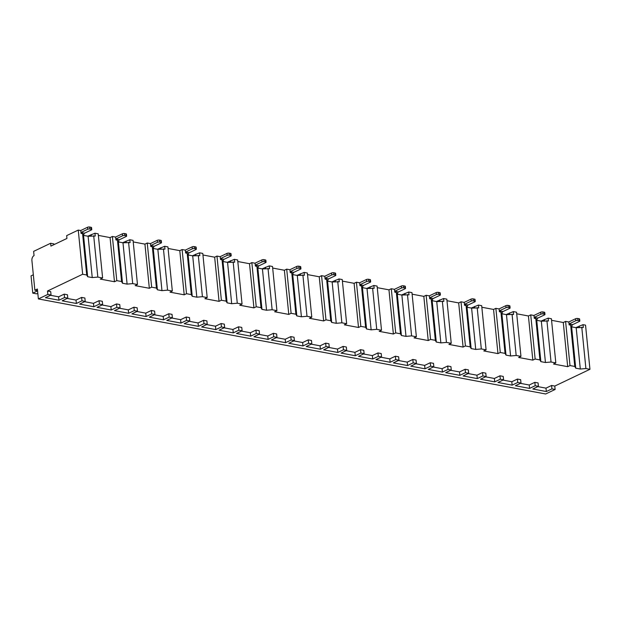 <?xml version="1.0" encoding="UTF-8"?>
<svg xmlns="http://www.w3.org/2000/svg" width="621" height="621" viewBox="0 0 621 621"><rect width="100%" height="100%" fill="white"/><g stroke="black" fill="none" stroke-linecap="round" stroke-linejoin="round"><path stroke-width="0.93" d="M37.547 290.651L34.869 290.217L37.384 289.021L38.37 298.926L545.657 393.986L555.127 389.468L554.786 386.068L589.95 369.301L585.541 325.14L583.026 324.667L583.305 327.5L576.187 327.709L571.615 326.848L570.66 325.132L569.123 324.845L568.844 322.012L565.591 321.406L563.278 322.509L551.572 320.32M53.911 244.666L53.833 243.867L50.627 243.269L33.627 251.373L34.054 255.619A3.912 2.476 -79.4 0 0 31.904 260.494L34.869 290.217M93.701 235.763L97.831 277.09L102.612 277.983L98.203 233.83L94.959 233.217L95.238 236.05L88.112 236.252L83.54 235.398L82.585 233.675L81.056 233.387L80.769 230.562L78.254 230.088L66.664 235.615L66.944 238.448L50.914 246.095L50.627 243.269M128.57 242.291L132.692 283.618L137.474 284.519L133.065 240.358L129.82 239.753L130.1 242.578L122.981 242.788L118.401 241.926L117.447 240.211L115.917 239.923L115.638 237.09L112.385 236.485L110.064 237.587L98.359 235.398M163.432 248.827L167.554 290.154L172.335 291.047L167.926 246.894L164.681 246.281L164.961 249.114L157.843 249.316L153.263 248.462L152.316 246.739L150.779 246.452L150.499 243.626L147.247 243.013L144.934 244.123L133.22 241.926M198.293 255.355L202.415 296.683L207.197 297.583L202.788 253.422L199.543 252.817L199.822 255.642L192.704 255.852L188.124 254.99L187.177 253.275L185.64 252.988L185.361 250.154L182.108 249.549L179.795 250.651L168.081 248.462M233.154 261.891L237.276 303.219L242.058 304.111L237.649 259.958L234.404 259.345L234.684 262.178L227.565 262.38L222.986 261.526L222.039 259.803L220.502 259.524L220.222 256.69L216.97 256.077L214.656 257.187L202.951 254.99M268.016 268.419L272.138 309.747L276.919 310.647L272.518 266.487L269.266 265.881L269.545 268.707L262.427 268.916L257.855 268.055L256.9 266.339L255.363 266.052L255.084 263.219L251.839 262.613L249.518 263.715L237.812 261.526M302.877 274.956L307.007 316.283L311.781 317.176L307.379 273.023L304.127 272.409L304.414 275.243L297.288 275.445L292.716 274.591L291.761 272.875L290.224 272.588L289.945 269.755L286.7 269.141L284.379 270.251L272.673 268.055M337.739 281.484L341.868 322.811L346.65 323.712L342.241 279.551L338.988 278.945L339.276 281.771L332.15 281.981L327.577 281.119L326.623 279.403L325.094 279.116L324.806 276.283L321.562 275.677L319.241 276.78L307.535 274.591M372.6 288.02L376.73 329.347L381.511 330.24L377.102 286.087L373.85 285.474L374.137 288.307L367.011 288.509L362.439 287.655L361.484 285.939L359.955 285.652L359.668 282.819L356.423 282.213L354.102 283.316L342.396 281.119M407.461 294.548L411.591 335.876L416.373 336.776L411.964 292.615L408.719 292.01L408.998 294.835L401.872 295.045L397.3 294.191L396.345 292.468L394.816 292.18L394.529 289.347L391.284 288.742L388.963 289.852L377.257 287.655M442.331 301.084L446.452 342.412L451.234 343.304L446.825 299.151L443.58 298.538L443.86 301.371L436.734 301.581L432.162 300.719L431.207 299.004L429.678 298.717L429.398 295.883L426.146 295.278L423.825 296.38L412.119 294.183M477.192 307.62L481.314 348.948L486.096 349.84L481.686 305.679L478.442 305.074L478.721 307.907L471.603 308.109L467.023 307.255L466.068 305.532L464.539 305.245L464.26 302.419L461.007 301.806L458.686 302.916L446.98 300.719M512.053 314.148L516.175 355.476L520.957 356.369L516.548 312.216L513.303 311.602L513.583 314.436L506.464 314.645L501.884 313.784L500.937 312.068L499.4 311.781L499.121 308.947L495.868 308.342L493.555 309.444L481.842 307.248M546.915 320.684L551.037 362.012L555.818 362.905L551.409 318.744L548.164 318.138L548.444 320.972L541.326 321.173L536.746 320.32L535.799 318.596L534.262 318.309L533.982 315.484L530.73 314.87L528.417 315.98L516.703 313.784M80.683 230.546A3.61 2.282 -79.4 0 1 80.784 230.492L87.545 227.263A1.506 0.489 -5.7 0 1 89.657 227.014L89.859 229.002A1.506 0.489 174.3 0 0 87.747 229.242L80.986 232.471L84.642 233.154A1.506 0.955 -79.4 0 0 83.819 235.033L83.866 235.46M89.859 229.002L91.233 229.258A1.506 0.489 174.3 0 1 91.761 229.568A1.506 0.489 174.3 0 1 91.403 229.933L84.642 233.154M89.657 227.014L91.031 227.278A1.506 0.489 -5.7 0 1 91.559 227.589L91.761 229.568M115.545 237.075A3.61 2.282 -79.4 0 1 115.646 237.02L122.415 233.799A1.506 0.489 -5.7 0 1 124.518 233.55L124.72 235.53A1.506 0.489 174.3 0 0 122.609 235.778L115.848 239L119.504 239.69A1.506 0.955 -79.4 0 0 118.681 241.561L118.727 241.988M124.72 235.53L126.094 235.786A1.506 0.489 174.3 0 1 126.622 236.096A1.506 0.489 174.3 0 1 126.273 236.461L119.504 239.69M124.518 233.55L125.892 233.806A1.506 0.489 -5.7 0 1 126.428 234.117L126.622 236.096M150.406 243.611A3.61 2.282 -79.4 0 1 150.515 243.556L157.276 240.327A1.506 0.489 -5.7 0 1 159.387 240.086L159.581 242.066A1.506 0.489 174.3 0 0 157.47 242.314L150.709 245.536L154.373 246.219A1.506 0.955 -79.4 0 0 153.542 248.097L153.589 248.524M159.581 242.066L160.955 242.322A1.506 0.489 174.3 0 1 161.483 242.632A1.506 0.489 174.3 0 1 161.134 242.997L154.373 246.219M159.387 240.086L160.754 240.343A1.506 0.489 -5.7 0 1 161.289 240.653L161.483 242.632M185.268 250.139A3.61 2.282 -79.4 0 1 185.376 250.084L192.137 246.863A1.506 0.489 -5.7 0 1 194.249 246.615L194.443 248.594A1.506 0.489 174.3 0 0 192.331 248.842L185.57 252.072A1.506 0.955 100.6 0 1 185.57 252.072L189.234 252.755A1.506 0.955 -79.4 0 0 188.404 254.633L188.45 255.052M194.443 248.594L195.817 248.85A1.506 0.489 174.3 0 1 196.345 249.168A1.506 0.489 174.3 0 1 195.995 249.526L189.234 252.755M194.249 246.615L195.615 246.871A1.506 0.489 -5.7 0 1 196.151 247.181L196.345 249.168M220.129 256.675A3.61 2.282 -79.4 0 1 220.238 256.62L226.999 253.391A1.506 0.489 -5.7 0 1 229.11 253.151L229.304 255.13A1.506 0.489 174.3 0 0 227.193 255.378L220.432 258.6A1.506 0.955 100.6 0 1 220.432 258.6L224.096 259.283A1.506 0.955 -79.4 0 0 223.273 261.162L223.312 261.588M229.304 255.13L230.678 255.386A1.506 0.489 174.3 0 1 231.206 255.697A1.506 0.489 174.3 0 1 230.857 256.062L224.096 259.283M229.11 253.151L230.484 253.407A1.506 0.489 -5.7 0 1 231.012 253.717L231.206 255.697M254.99 263.203A3.61 2.282 -79.4 0 1 255.099 263.149L261.86 259.927A1.506 0.489 -5.7 0 1 263.972 259.679L264.166 261.658A1.506 0.489 174.3 0 0 262.062 261.907L255.293 265.136L258.957 265.819A1.506 0.955 -79.4 0 0 258.134 267.698L258.173 268.117M264.166 261.658L265.54 261.915A1.506 0.489 174.3 0 1 266.067 262.233A1.506 0.489 174.3 0 1 265.718 262.59L258.957 265.819M263.972 259.679L265.346 259.935A1.506 0.489 -5.7 0 1 265.873 260.246L266.067 262.233M289.86 269.739A3.61 2.282 -79.4 0 1 289.96 269.685L296.722 266.456A1.506 0.489 -5.7 0 1 298.833 266.215L299.027 268.194A1.506 0.489 174.3 0 0 296.923 268.443L290.162 271.664L293.818 272.347A1.506 0.955 -79.4 0 0 292.996 274.226L293.034 274.653M299.027 268.194L300.401 268.451A1.506 0.489 174.3 0 1 300.937 268.761A1.506 0.489 174.3 0 1 300.58 269.126L293.818 272.347M298.833 266.215L300.207 266.471A1.506 0.489 -5.7 0 1 300.735 266.782L300.937 268.761M324.721 276.267A3.61 2.282 -79.4 0 1 324.822 276.213L331.583 272.992A1.506 0.489 -5.7 0 1 333.694 272.743L333.896 274.723A1.506 0.489 174.3 0 0 331.785 274.971L325.024 278.2A1.506 0.955 100.6 0 1 325.024 278.2L328.68 278.883A1.506 0.955 -79.4 0 0 327.857 280.762L327.896 281.181M333.896 274.723L335.262 274.987A1.506 0.489 174.3 0 1 335.798 275.297A1.506 0.489 174.3 0 1 335.441 275.654L328.68 278.883M333.694 272.743L335.068 272.999A1.506 0.489 -5.7 0 1 335.596 273.31L335.798 275.297M359.582 282.803A3.61 2.282 -79.4 0 1 359.683 282.749L366.444 279.52A1.506 0.489 -5.7 0 1 368.556 279.279L368.758 281.259A1.506 0.489 174.3 0 0 366.646 281.507L359.885 284.728A1.506 0.955 100.6 0 1 359.885 284.728L363.541 285.412A1.506 0.955 -79.4 0 0 362.718 287.29L362.757 287.717M368.758 281.259L370.124 281.515A1.506 0.489 174.3 0 1 370.659 281.825A1.506 0.489 174.3 0 1 370.302 282.19L363.541 285.412M368.556 279.279L369.93 279.535A1.506 0.489 -5.7 0 1 370.458 279.846L370.659 281.825M394.444 289.332A3.61 2.282 -79.4 0 1 394.545 289.277L401.306 286.056A1.506 0.489 -5.7 0 1 403.417 285.807L403.619 287.787A1.506 0.489 174.3 0 0 401.508 288.035L394.746 291.265L398.403 291.948A1.506 0.955 -79.4 0 0 397.58 293.826L397.626 294.245M403.619 287.787L404.993 288.051A1.506 0.489 174.3 0 1 405.521 288.361A1.506 0.489 174.3 0 1 405.164 288.726L398.403 291.948M403.417 285.807L404.791 286.064A1.506 0.489 -5.7 0 1 405.319 286.374L405.521 288.361M429.305 295.868A3.61 2.282 -79.4 0 1 429.406 295.813L436.175 292.584A1.506 0.489 -5.7 0 1 438.279 292.344L438.48 294.323A1.506 0.489 174.3 0 0 436.369 294.571L429.608 297.793L433.264 298.484A1.506 0.955 -79.4 0 0 432.441 300.354L432.488 300.781M438.48 294.323L439.854 294.579A1.506 0.489 174.3 0 1 440.382 294.89A1.506 0.489 174.3 0 1 440.033 295.254L433.264 298.484M438.279 292.344L439.652 292.6A1.506 0.489 -5.7 0 1 440.18 292.91L440.382 294.89M464.166 302.396A3.61 2.282 -79.4 0 1 464.275 302.342L471.036 299.12A1.506 0.489 -5.7 0 1 473.14 298.872L473.342 300.859A1.506 0.489 174.3 0 0 471.23 301.1L464.469 304.329L468.133 305.012A1.506 0.955 -79.4 0 0 467.303 306.89L467.349 307.31M473.342 300.859L474.716 301.115A1.506 0.489 174.3 0 1 475.244 301.426A1.506 0.489 174.3 0 1 474.894 301.79L468.133 305.012M473.14 298.872L474.514 299.128A1.506 0.489 -5.7 0 1 475.049 299.438L475.244 301.426M499.028 308.932A3.61 2.282 -79.4 0 1 499.137 308.878L505.898 305.656A1.506 0.489 -5.7 0 1 508.009 305.408L508.203 307.387A1.506 0.489 174.3 0 0 506.092 307.636L499.331 310.857L502.994 311.548A1.506 0.955 -79.4 0 0 502.164 313.419L502.21 313.846M508.203 307.387L509.577 307.643A1.506 0.489 174.3 0 1 510.105 307.954A1.506 0.489 174.3 0 1 509.756 308.319L502.994 311.548M508.009 305.408L509.375 305.664A1.506 0.489 -5.7 0 1 509.911 305.974L510.105 307.954M533.889 315.46A3.61 2.282 -79.4 0 1 533.998 315.414L540.759 312.184A1.506 0.489 -5.7 0 1 542.87 311.936L543.065 313.923A1.506 0.489 174.3 0 0 540.953 314.164L534.192 317.393A1.506 0.955 100.6 0 1 534.192 317.393L537.856 318.076A1.506 0.955 -79.4 0 0 537.033 319.955L537.072 320.374M543.065 313.923L544.438 314.179A1.506 0.489 174.3 0 1 544.966 314.49A1.506 0.489 174.3 0 1 544.617 314.855L537.856 318.076M542.87 311.936L544.237 312.192A1.506 0.489 -5.7 0 1 544.772 312.51L544.966 314.49M568.751 321.996A3.61 2.282 -79.4 0 1 568.859 321.942L575.62 318.72A1.506 0.489 -5.7 0 1 577.732 318.472L577.926 320.452A1.506 0.489 174.3 0 0 575.814 320.7L569.053 323.921L572.717 324.612A1.506 0.955 -79.4 0 0 571.894 326.483L571.933 326.91M577.926 320.452L579.3 320.708A1.506 0.489 174.3 0 1 579.828 321.018A1.506 0.489 174.3 0 1 579.478 321.383L572.717 324.612M577.732 318.472L579.106 318.728A1.506 0.489 -5.7 0 1 579.634 319.039L579.828 321.018M575.838 327.64L583.026 324.667M87.771 236.19L94.959 233.217M122.632 242.718L129.82 239.753M157.493 249.254L164.681 246.281M192.355 255.782L199.543 252.817M227.216 262.318L234.404 259.345M262.078 268.854L269.266 265.881M296.939 275.382L304.127 272.409M331.808 281.918L338.988 278.945M366.669 288.447L373.85 285.474M401.531 294.983L408.719 292.01M436.392 301.511L443.58 298.538M471.254 308.047L478.442 305.074M506.115 314.575L513.303 311.602M540.976 321.111L548.164 318.138M83.54 235.398L87.662 276.725L86.715 275.002L82.585 233.675M86.715 275.002L82.663 274.249L78.254 230.088M589.95 369.301L585.898 368.54L581.776 327.213M132.692 283.618L127.103 284.115L122.531 283.254L121.576 281.538L116.795 280.638L112.385 236.485M121.576 281.538L117.447 240.211M167.554 290.154L161.965 290.644L157.392 289.79L156.438 288.066L151.656 287.174L147.247 243.013M156.438 288.066L152.316 246.739M202.415 296.683L196.826 297.18L192.254 296.318L191.299 294.602L186.517 293.71L182.108 249.549M191.299 294.602L187.177 253.275M237.276 303.219L231.687 303.708L227.115 302.854L226.16 301.131L221.379 300.238L216.97 256.077M226.16 301.131L222.039 259.803M272.138 309.747L266.549 310.244L261.977 309.382L261.022 307.667L256.24 306.774L251.839 262.613M261.022 307.667L256.9 266.339M307.007 316.283L301.41 316.772L296.838 315.918L295.883 314.203L291.102 313.302L286.7 269.141M295.883 314.203L291.761 272.875M341.868 322.811L336.279 323.308L331.699 322.446L330.745 320.731L325.971 319.838L321.562 275.677M330.745 320.731L326.623 279.403M376.73 329.347L371.141 329.836L366.561 328.983L365.614 327.267L360.832 326.367L356.423 282.213M365.614 327.267L361.484 285.939M411.591 335.876L406.002 336.372L401.422 335.519L400.475 333.795L395.693 332.903L391.284 288.742M400.475 333.795L396.345 292.468M446.452 342.412L440.863 342.901L436.291 342.047L435.337 340.331L430.555 339.431L426.146 295.278M435.337 340.331L431.207 299.004M481.314 348.948L475.725 349.437L471.153 348.583L470.198 346.86L465.416 345.967L461.007 301.806M470.198 346.86L466.068 305.532M516.175 355.476L510.586 355.973L506.014 355.111L505.059 353.396L500.278 352.495L495.868 308.342M505.059 353.396L500.937 312.068M551.037 362.012L545.448 362.501L540.875 361.647L539.921 359.924L535.139 359.031L530.73 314.87M539.921 359.924L535.799 318.596M585.898 368.54L580.309 369.037L575.737 368.175L574.782 366.46L570 365.559L565.591 321.406M574.782 366.46L570.66 325.132M517.409 379.066L517.751 382.466L520.996 383.072L520.654 379.672L517.409 379.066L511.805 381.736L502.979 380.083M499.975 375.798L500.316 379.198L503.569 379.804L503.227 376.411L499.975 375.798L494.378 378.476L485.552 376.815M482.548 372.538L482.89 375.93L486.134 376.536L485.793 373.143L482.548 372.538L476.944 375.208L468.118 373.555M465.113 369.27L465.455 372.662L468.7 373.275L468.366 369.875L465.113 369.27L459.517 371.94L450.683 370.287M447.687 366.002L448.02 369.402L451.273 370.007L450.931 366.607L447.687 366.002L442.082 368.672L433.256 367.019M430.252 362.734L430.594 366.134L433.838 366.739L433.505 363.347L430.252 362.734L424.648 365.404L415.822 363.751M412.825 359.466L413.159 362.866L416.412 363.471L416.07 360.079L412.825 359.466L407.221 362.144L398.395 360.49M395.391 356.206L395.732 359.598L398.977 360.211L398.643 356.811L395.391 356.206L389.786 358.876L380.96 357.222M377.964 352.938L378.298 356.338L381.55 356.943L381.209 353.543L377.964 352.938L372.359 355.608L363.533 353.954M360.529 349.67L360.871 353.07L364.116 353.675L363.774 350.283L360.529 349.67L354.925 352.34L346.099 350.686M343.095 346.402L343.436 349.802L346.689 350.407L346.347 347.015L343.095 346.402L337.498 349.08L328.672 347.426M325.668 343.141L326.009 346.534L329.254 347.147L328.913 343.747L325.668 343.141L320.063 345.812L311.237 344.158M308.233 339.873L308.575 343.266L311.82 343.879L311.486 340.479L308.233 339.873L302.637 342.544L293.803 340.89M290.807 336.605L291.14 340.005L294.393 340.611L294.051 337.219L290.807 336.605L285.202 339.276L276.376 337.622M273.372 333.337L273.714 336.737L276.958 337.343L276.624 333.951L273.372 333.337L267.767 336.015L258.941 334.362M255.945 330.077L256.279 333.469L259.531 334.082L259.19 330.683L255.945 330.077L250.341 332.747L241.515 331.094M238.511 326.809L238.852 330.201L242.097 330.814L241.763 327.414L238.511 326.809L232.906 329.479L224.08 327.826M221.084 323.541L221.418 326.941L224.67 327.546L224.328 324.146L221.084 323.541L215.479 326.211L206.653 324.558M203.649 320.273L203.991 323.673L207.235 324.278L206.894 320.886L203.649 320.273L198.045 322.951L189.219 321.29M186.215 317.013L186.556 320.405L189.809 321.018L189.467 317.618L186.215 317.013L180.618 319.683L171.792 318.03M168.788 313.745L169.129 317.137L172.374 317.75L172.033 314.35L168.788 313.745L163.183 316.415L154.357 314.762M151.353 310.477L151.695 313.877L154.939 314.482L154.606 311.082L151.353 310.477L145.756 313.147L136.93 311.494M133.926 307.209L134.26 310.609L137.513 311.214L137.171 307.822L133.926 307.209L128.322 309.879L119.496 308.226M116.492 303.941L116.833 307.341L120.078 307.946L119.744 304.554L116.492 303.941L110.887 306.619L102.061 304.965M99.065 300.68L99.399 304.073L102.651 304.686L102.31 301.286L99.065 300.68L93.461 303.351L84.635 301.697M81.63 297.412L81.972 300.812L85.217 301.418L84.883 298.018L81.63 297.412L76.026 300.083L67.2 298.429M64.204 294.144L64.537 297.544L67.79 298.15L67.448 294.758L64.204 294.144L58.599 296.815L50.456 295.293M38.37 298.926L47.84 294.416L51.046 295.014L50.705 291.614L47.499 291.016L82.663 274.249M97.831 277.09L92.242 277.579L87.662 276.725M102.612 277.983L100.291 279.093L114.474 281.748L116.795 280.638M137.474 284.519L135.153 285.621L149.335 288.276L151.656 287.174M172.335 291.047L170.014 292.157L184.196 294.812L186.517 293.71M207.197 297.583L204.876 298.685L219.066 301.348L221.379 300.238M242.058 304.111L239.745 305.221L253.927 307.876L256.24 306.774M276.919 310.647L274.606 311.75L288.788 314.412L291.102 313.302M311.781 317.176L309.468 318.286L323.65 320.941L325.971 319.838M346.65 323.712L344.329 324.814L358.511 327.477L360.832 326.367M381.511 330.24L379.19 331.35L393.372 334.005L395.693 332.903M416.373 336.776L414.052 337.878L428.234 340.541L430.555 339.431M451.234 343.304L448.913 344.414L463.095 347.069L465.416 345.967M486.096 349.84L483.775 350.943L497.957 353.605L500.278 352.495M520.957 356.369L518.636 357.479L532.826 360.133L535.139 359.031M555.818 362.905L553.505 364.007L567.687 366.669L570 365.559M554.786 386.068L551.588 385.47L545.983 388.141L537.84 386.619M534.844 382.334L535.178 385.726L538.43 386.34L538.089 382.94L534.844 382.334L529.239 385.004L520.414 383.351M47.84 294.416L47.499 291.016M555.127 389.468L551.922 388.87L551.588 385.47M51.046 295.014L45.442 297.684L58.933 300.215L58.599 296.815M517.751 382.466L512.146 385.136L497.964 382.482L503.569 379.804M520.996 383.072L515.391 385.742L529.573 388.404L529.239 385.004M535.178 385.726L529.573 388.404M538.43 386.34L532.826 389.01L546.325 391.54L545.983 388.141M551.922 388.87L546.325 391.54M64.537 297.544L58.933 300.215M67.79 298.15L62.185 300.82L76.367 303.483L76.026 300.083M81.972 300.812L76.367 303.483M85.217 301.418L79.612 304.088L93.802 306.751L93.461 303.351M99.399 304.073L93.802 306.751M102.651 304.686L97.047 307.356L111.229 310.011L110.887 306.619M116.833 307.341L111.229 310.011M120.078 307.946L114.481 310.624L128.663 313.279L128.322 309.879M134.26 310.609L128.663 313.279M137.513 311.214L131.908 313.884L146.09 316.547L145.756 313.147M151.695 313.877L146.09 316.547M154.939 314.482L149.343 317.152L163.525 319.815L163.183 316.415M169.129 317.137L163.525 319.815M172.374 317.75L166.77 320.42L180.952 323.075L180.618 319.683M186.556 320.405L180.952 323.075M189.809 321.018L184.204 323.688L198.386 326.343L198.045 322.951M203.991 323.673L198.386 326.343M207.235 324.278L201.631 326.957L215.813 329.611L215.479 326.211M221.418 326.941L215.813 329.611M224.67 327.546L219.066 330.217L233.248 332.879L232.906 329.479M238.852 330.201L233.248 332.879M242.097 330.814L236.492 333.485L250.682 336.14L250.341 332.747M256.279 333.469L250.682 336.14M259.531 334.082L253.927 336.753L268.109 339.408L267.767 336.015M273.714 336.737L268.109 339.408M276.958 337.343L271.361 340.021L285.544 342.676L285.202 339.276M291.14 340.005L285.544 342.676M294.393 340.611L288.788 343.281L302.97 345.944L302.637 342.544M308.575 343.266L302.97 345.944M311.82 343.879L306.223 346.549L320.405 349.204L320.063 345.812M326.009 346.534L320.405 349.204M329.254 347.147L323.65 349.817L337.832 352.472L337.498 349.08M343.436 349.802L337.832 352.472M346.689 350.407L341.084 353.085L355.266 355.74L354.925 352.34M360.871 353.07L355.266 355.74M364.116 353.675L358.511 356.345L372.693 359.008L372.359 355.608M378.298 356.338L372.693 359.008M381.55 356.943L375.946 359.613L390.128 362.276L389.786 358.876M395.732 359.598L390.128 362.276M398.977 360.211L393.372 362.881L407.562 365.536L407.221 362.144M413.159 362.866L407.562 365.536M416.412 363.471L410.807 366.149L424.989 368.804L424.648 365.404M430.594 366.134L424.989 368.804M433.838 366.739L428.242 369.41L442.424 372.072L442.082 368.672M448.02 369.402L442.424 372.072M451.273 370.007L445.668 372.678L459.85 375.34L459.517 371.94M465.455 372.662L459.85 375.34M468.7 373.275L463.103 375.946L477.285 378.6L476.944 375.208M482.89 375.93L477.285 378.6M486.134 376.536L480.53 379.214L494.712 381.868L494.378 378.476M500.316 379.198L494.712 381.868M512.146 385.136L511.805 381.736M33.332 274.777L31.05 275.864L32.773 293.135L36.398 293.811L37.834 293.508M37.563 290.845L32.773 293.135M88.112 236.252L92.242 277.579M110.064 237.587L114.474 281.748M118.401 241.926L122.531 283.254M122.981 242.788L127.103 284.115M144.934 244.123L149.335 288.276M153.263 248.462L157.392 289.79M157.843 249.316L161.965 290.644M179.795 250.651L184.196 294.812M188.124 254.99L192.254 296.318M192.704 255.852L196.826 297.18M214.656 257.187L219.066 301.348M222.986 261.526L227.115 302.854M227.565 262.38L231.687 303.708M249.518 263.715L253.927 307.876M257.855 268.055L261.977 309.382M262.427 268.916L266.549 310.244M284.379 270.251L288.788 314.412M292.716 274.591L296.838 315.918M297.288 275.445L301.41 316.772M319.241 276.78L323.65 320.941M327.577 281.119L331.699 322.446M332.15 281.981L336.279 323.308M354.102 283.316L358.511 327.477M362.439 287.655L366.561 328.983M367.011 288.509L371.141 329.836M388.963 289.852L393.372 334.005M397.3 294.191L401.422 335.519M401.872 295.045L406.002 336.372M423.825 296.38L428.234 340.541M432.162 300.719L436.291 342.047M436.734 301.581L440.863 342.901M458.686 302.916L463.095 347.069M467.023 307.255L471.153 348.583M471.603 308.109L475.725 349.437M493.555 309.444L497.957 353.605M501.884 313.784L506.014 355.111M506.464 314.645L510.586 355.973M528.417 315.98L532.826 360.133M536.746 320.32L540.875 361.647M541.326 321.173L545.448 362.501M563.278 322.509L567.687 366.669M571.615 326.848L575.737 368.175M576.187 327.709L580.309 369.037M579.246 326.017L579.393 327.422M91.178 234.559L91.318 235.972M126.04 241.095L126.179 242.5M160.901 247.632L161.041 249.037M195.762 254.16L195.902 255.565M230.624 260.696L230.764 262.101M265.485 267.224L265.633 268.629M300.354 273.76L300.494 275.165M335.216 280.288L335.356 281.701M370.077 286.824L370.217 288.229M404.939 293.353L405.078 294.765M439.8 299.889L439.94 301.294M474.661 306.417L474.801 307.83M509.523 312.953L509.662 314.358M544.384 319.481L544.524 320.894M87.545 227.263L87.747 229.242M83.284 234.932L83.819 235.033M91.031 227.278L91.233 229.258M122.415 233.799L122.609 235.778M118.145 241.468L118.681 241.561M125.892 233.806L126.094 235.786M157.276 240.327L157.47 242.314M153.007 247.996L153.542 248.097M160.754 240.343L160.955 242.322M192.137 246.863L192.331 248.842M187.868 254.532L188.404 254.633M195.615 246.871L195.817 248.85M226.999 253.391L227.193 255.378M222.729 261.061L223.273 261.162M230.484 253.407L230.678 255.386M261.86 259.927L262.062 261.907M257.591 267.597L258.134 267.698M265.346 259.935L265.54 261.915M296.722 266.456L296.923 268.443M292.46 274.125L292.996 274.226M300.207 266.471L300.401 268.451M331.583 272.992L331.785 274.971M327.321 280.661L327.857 280.762M335.068 272.999L335.262 274.987M366.444 279.52L366.646 281.507M362.183 287.189L362.718 287.29M369.93 279.535L370.124 281.515M401.306 286.056L401.508 288.035M397.044 293.725L397.58 293.826M404.791 286.064L404.993 288.051M436.175 292.584L436.369 294.571M431.905 300.254L432.441 300.354M439.652 292.6L439.854 294.579M471.036 299.12L471.23 301.1M466.767 306.79L467.303 306.89M474.514 299.128L474.716 301.115M505.898 305.656L506.092 307.636M501.628 313.318L502.164 313.419M509.375 305.664L509.577 307.643M540.759 312.184L540.953 314.164M536.49 319.854L537.033 319.955M544.237 312.192L544.438 314.179M575.62 318.72L575.814 320.7M571.351 326.382L571.894 326.483M579.106 318.728L579.3 320.708"/></g></svg>
